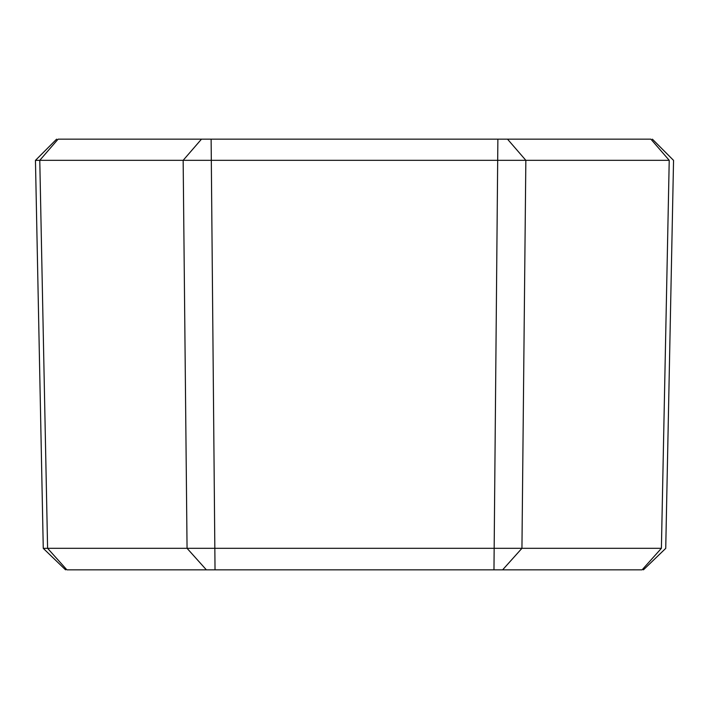 <?xml version="1.0" encoding="UTF-8"?>
<svg xmlns="http://www.w3.org/2000/svg" width="709" height="709" viewBox="0 0 709 709"><rect width="100%" height="100%" fill="white"/><g stroke="black" fill="none" stroke-linecap="round" stroke-linejoin="round"><path stroke-width="1.06" d="M661.4 548.314C667.142 548.394 667.142 548.394 661.4 548.314L642.097 569.841C643.852 569.841 643.852 569.841 642.097 569.841L66.903 569.841L47.592 548.314L661.4 548.314L669.225 160.323C674.968 160.402 674.968 160.402 669.225 160.323C674.968 160.402 674.968 160.402 669.225 160.323L39.775 160.323L47.592 548.314L43.267 548.367L35.45 160.376L39.775 160.323L35.45 160.376L56.614 139.159M66.903 569.841C65.148 569.841 65.148 569.841 66.903 569.841M39.775 160.323L58.103 139.159C56.135 139.159 56.135 139.159 58.103 139.159L650.897 139.159C652.865 139.159 652.865 139.159 650.897 139.159L669.225 160.323M507.52 139.159L525.848 160.323L521.939 548.314L502.628 569.841M493.969 569.841L497.878 139.159M211.122 139.159L215.031 569.841M206.372 569.841L187.061 548.314L183.152 160.323L201.48 139.159M643.435 569.841L665.733 548.376L673.55 160.376L652.386 139.159M43.267 548.367L65.565 569.841"/></g></svg>
